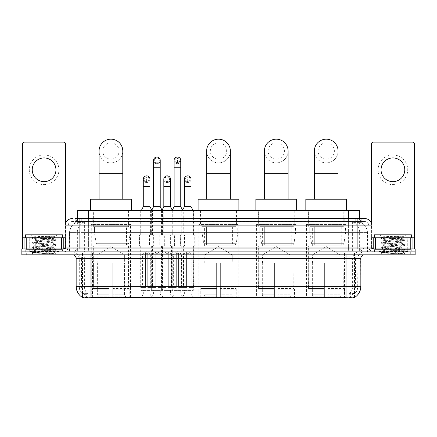 <?xml version="1.0" encoding="UTF-8"?>
<svg xmlns="http://www.w3.org/2000/svg" width="437" height="437" viewBox="0 0 437 437"><rect width="100%" height="100%" fill="white"/><g stroke="black" fill="none" stroke-linecap="round" stroke-linejoin="round"><path stroke-width="0.33" stroke-dasharray="2.19 1.64" d="M238.149 224.432L198.851 224.432L238.149 224.432L238.149 297.826L198.851 297.826L238.149 297.826M198.851 224.432L198.851 297.826M295.898 224.432L256.606 224.432L295.898 224.432L295.898 297.826L256.606 297.826L295.898 297.826M256.606 224.432L256.606 297.826M345.869 224.432L306.577 224.432L345.869 224.432L345.869 297.826L306.577 297.826L345.869 297.826M306.577 224.432L306.577 297.826M130.57 224.432L91.278 224.432L130.57 224.432L130.57 297.826L91.278 297.826L130.57 297.826M91.278 224.432L91.278 297.826M143.287 290.414L149.962 290.414L143.287 290.414L143.287 294.123L149.962 294.123L152.185 297.826L141.064 297.826L152.185 297.826M149.962 290.414L149.962 294.123L143.287 294.123L141.064 297.826M163.826 290.414L170.496 290.414L163.826 290.414L163.826 294.123L170.496 294.123L172.719 297.826L161.597 297.826L172.719 297.826M170.496 290.414L170.496 294.123L163.826 294.123L161.597 297.826M184.359 290.414L191.035 290.414L184.359 290.414L184.359 294.123L191.035 294.123L193.258 297.826L182.136 297.826L193.258 297.826M191.035 290.414L191.035 294.123L184.359 294.123L182.136 297.826M153.556 290.414L160.226 290.414L153.556 290.414L153.556 294.123L160.226 294.123L162.449 297.826L151.333 297.826L162.449 297.826M160.226 290.414L160.226 294.123L153.556 294.123L151.333 297.826M174.09 290.414L180.765 290.414L174.09 290.414L174.09 294.123L180.765 294.123L182.988 297.826L171.867 297.826L182.988 297.826M180.765 290.414L180.765 294.123L174.09 294.123L171.867 297.826M193.629 210.344L181.765 210.344L193.629 210.344L193.629 234.811L181.765 234.811L193.629 234.811M181.765 210.344L181.765 234.811M173.09 210.344L161.231 210.344L173.09 210.344L173.09 234.811L161.231 234.811L173.09 234.811M161.231 210.344L161.231 234.811M152.557 210.344L140.692 210.344L152.557 210.344L152.557 234.811L140.692 234.811L152.557 234.811M140.692 210.344L140.692 234.811M183.737 210.344L171.118 210.344L183.737 210.344L183.737 234.811L171.118 234.811L183.737 234.811M171.118 210.344L171.118 234.811M163.203 210.344L150.585 210.344L163.203 210.344L163.203 234.811L150.585 234.811L163.203 234.811M150.585 210.344L150.585 234.811M154.037 234.811L139.212 234.811L154.037 234.811L154.037 245.933L139.212 245.933L154.037 245.933M139.212 234.811L139.212 245.933M174.576 234.811L159.745 234.811L174.576 234.811L174.576 245.933L159.745 245.933L174.576 245.933M159.745 234.811L159.745 245.933M195.11 234.811L180.284 234.811L195.11 234.811L195.11 245.933L180.284 245.933L195.11 245.933M180.284 234.811L180.284 245.933M164.307 234.811L149.476 234.811L164.307 234.811L164.307 245.933L149.476 245.933L164.307 245.933M149.476 234.811L149.476 245.933M184.84 234.811L170.015 234.811L184.84 234.811L184.84 245.933L170.015 245.933L184.84 245.933M170.015 234.811L170.015 245.933M193.258 245.933L182.136 245.933L193.258 245.933L193.258 290.414L182.136 290.414L193.258 290.414M182.136 245.933L182.136 290.414M172.719 245.933L161.597 245.933L172.719 245.933L172.719 290.414L161.597 290.414L172.719 290.414M161.597 245.933L161.597 290.414M152.185 245.933L141.064 245.933L152.185 245.933L152.185 290.414L141.064 290.414L152.185 290.414M141.064 245.933L141.064 290.414M182.988 245.933L171.867 245.933L182.988 245.933L182.988 290.414L171.867 290.414L182.988 290.414M171.867 245.933L171.867 290.414M162.449 245.933L151.333 245.933L162.449 245.933L162.449 290.414L151.333 290.414L162.449 290.414M151.333 245.933L151.333 290.414M356.024 221.466L357.952 221.597C359.345 222.018 359.82 222.28 359.372 222.395L354.145 222.395L351.162 221.756L345.028 221.483L91.972 221.483L85.838 221.756L82.855 222.395L77.628 222.395L77.458 218.5L361.956 218.5L75.044 218.5L75.044 221.466L361.956 221.466L75.044 221.466M359.542 210.344L77.458 210.344M357.319 221.51A11.122 11.122 0 0 1 367.435 232.588L367.435 251.859L69.565 251.859L367.435 251.859M77.458 222.324L79.681 221.51L84.587 221.466L80.976 221.466M79.681 221.51A11.122 11.122 0 0 0 69.565 232.588L69.789 251.859M354.544 297.826L82.456 297.826M82.456 297.46L82.456 251.859L354.544 251.859L82.456 251.859M128.904 210.344L92.95 210.344L128.904 210.344L128.904 224.432L92.95 224.432L128.904 224.432M92.95 210.344L92.95 224.432M344.198 210.344L308.243 210.344L344.198 210.344L344.198 224.432L308.243 224.432L344.198 224.432M308.243 210.344L308.243 224.432M294.232 210.344L258.272 210.344L294.232 210.344L294.232 224.432L258.272 224.432L294.232 224.432M258.272 210.344L258.272 224.432M236.477 210.344L200.523 210.344L236.477 210.344L236.477 224.432L200.523 224.432L236.477 224.432M200.523 210.344L200.523 224.432M359.542 218.5L359.372 210.344M84.587 221.466L352.413 221.466M62.07 251.859L26.111 251.859L62.07 251.859L62.07 254.826L26.111 254.826L62.07 254.826M26.111 251.859L26.111 254.826M410.889 251.859L374.93 251.859L410.889 251.859L410.889 254.826L374.93 254.826L410.889 254.826M374.93 251.859L374.93 254.826M62.442 249.636L25.745 249.636L62.442 249.636L62.442 251.859L25.745 251.859L62.442 251.859M25.745 249.636L25.745 251.859M411.255 249.636L374.558 249.636L411.255 249.636L411.255 251.859L374.558 251.859L411.255 251.859M374.558 249.636L374.558 251.859M346.017 297.526C350.66 297.903 353.467 297.903 354.434 297.526L349.507 297.34C348.043 297.663 345.181 297.712 340.92 297.488L96.08 297.488C91.83 297.712 88.968 297.663 87.493 297.34L82.566 297.526C83.527 297.903 86.335 297.903 90.983 297.526M340.92 297.488L340.92 286.333L76.382 286.333A12.973 12.777 -90 0 0 82.456 297.384L82.566 293.893C83.527 294.44 86.335 294.44 90.983 293.893L346.017 293.893C350.66 294.44 353.462 294.44 354.434 293.893A10.007 10.007 0 0 0 357.881 286.333L96.08 286.333L96.08 297.488M354.391 297.291L354.544 293.675A10.007 9.854 90 0 0 357.701 286.333L357.881 258.535A6.67 6.67 0 0 1 364.551 251.859L72.449 251.859L364.551 251.859M82.566 293.893A10.007 10.007 0 0 1 79.119 286.333L79.119 258.535L360.842 258.535M346.017 254.826L72.449 254.826L346.017 254.826M377.896 251.859L407.923 251.859L377.896 251.859L377.896 249.636L407.923 249.636L377.896 249.636M407.923 251.859L407.923 249.636M29.077 251.859L59.104 251.859L29.077 251.859L29.077 249.636L59.104 249.636L29.077 249.636M59.104 251.859L59.104 249.636M404.028 251.859L415.15 251.859L415.15 254.826L404.028 254.826L404.028 251.859L415.15 251.859L415.15 248.899L404.028 248.899L404.028 251.859L32.972 251.859L404.028 251.859M404.028 248.899L21.85 248.899L21.85 251.859L32.972 251.859L21.85 251.859L21.85 254.826L404.028 254.826M354.434 297.526L354.544 297.384A12.973 12.777 90 0 0 360.618 286.333L340.92 286.333L340.92 254.826M354.391 293.533L349.507 293.615C348.049 294.096 345.186 294.167 340.92 293.839L96.08 293.839C91.825 294.167 88.962 294.096 87.493 293.615L82.456 293.68M79.862 218.5L357.138 218.5M364.551 221.466L72.449 221.466L364.551 221.466A4.446 4.446 0 0 1 368.997 225.913L368.997 247.042L65.037 247.042M65.037 225.913L368.997 225.913L68.003 225.913L68.003 247.042A4.818 4.818 0 0 1 63.179 251.859L373.821 251.859L63.179 251.859M79.862 248.899L373.821 248.899L79.862 248.899M407.737 237.777L378.081 237.777L407.737 237.777L407.737 248.899L378.081 248.899L407.737 248.899L407.737 251.859L378.081 251.859L407.737 251.859M378.081 237.777L378.081 251.859M58.919 237.777L29.263 237.777L58.919 237.777L58.919 248.899L29.263 248.899L58.919 248.899L58.919 251.859L29.263 251.859L58.919 251.859M29.263 237.777L29.263 251.859M26.296 251.859L61.885 251.859L26.296 251.859L26.296 254.826L61.885 254.826L26.296 254.826M61.885 251.859L61.885 254.826M59.29 251.859L28.891 251.859L59.29 251.859A0.371 0.371 0 0 1 58.919 251.493L29.263 251.493L58.919 251.493L58.919 238.149A0.371 0.371 0 0 1 59.29 237.777L28.891 237.777L59.29 237.777M28.891 251.859A0.371 0.371 0 0 0 29.263 251.493L29.263 238.149A0.371 0.371 0 0 0 28.891 237.777M62.628 237.777L25.559 237.777L62.628 237.777M52.342 251.122L53.582 251.346C54.499 251.881 32.704 252.373 33.108 252.837L46.147 253.668L53.844 253.668L39.931 251.122L52.342 251.122C48.534 250.445 34.288 249.789 34.823 249.117C34.255 248.336 53.926 247.55 53.358 246.763C53.926 245.982 34.255 245.195 34.823 244.409C34.255 243.627 53.926 242.841 53.358 242.06L53.358 243.234C53.926 242.453 34.255 241.661 34.823 240.88C34.255 240.099 53.926 239.312 53.358 238.526L55.843 239.924L32.338 237.57L38.183 236.859L55.81 235.969C53.844 236.739 49.976 237.586 44.203 238.515L53.358 238.515C54.106 237.979 32.95 237.493 33.338 237.029L31.12 234.811L57.067 234.811L31.12 234.811M53.358 238.526L57.067 234.811M46.147 253.668L32.278 252.357L55.909 250.002L32.278 247.648L55.843 245.365L53.358 246.763L53.358 247.943C53.926 247.156 34.255 246.37 34.823 245.589C34.255 244.802 53.926 244.015 53.358 243.234L55.843 244.633L32.278 242.349L55.843 239.924M55.843 245.365L32.278 242.939L55.843 240.661L53.358 242.06C53.926 241.273 34.255 240.487 34.823 239.705L34.823 240.88L32.338 242.278M55.843 240.661L32.338 238.307L34.823 239.705C35.386 239.307 38.511 238.913 44.203 238.515M39.931 251.122L34.823 250.297C34.255 249.511 53.926 248.724 53.358 247.943L55.843 249.341L32.278 247.058L55.843 244.633M32.338 243.016L34.911 244.507L34.823 245.589L32.338 246.987M32.338 247.719L34.911 249.216L34.823 250.297L32.338 251.696L55.843 249.341M55.843 250.073L53.56 251.401L57.067 254.826L31.12 254.826L57.067 254.826M32.338 252.428L33.13 252.886L31.12 254.826M51.457 235.969C44.503 236.297 32.551 236.663 33.338 237.029L32.338 237.57M25.559 234.811L62.628 234.811M53.844 253.668L38.183 252.553L32.338 251.696M32.338 238.307L38.183 237.449L55.81 235.969M44.093 154.966A14.825 14.825 0 0 0 29.263 169.791A14.825 14.825 0 0 0 44.093 184.622A14.825 14.825 0 0 0 58.919 169.791A14.825 14.825 0 0 0 44.093 154.966M44.093 181.655A11.865 11.865 0 0 1 32.229 169.791A11.865 11.865 0 0 1 44.093 157.932A11.865 11.865 0 0 1 55.952 169.791A11.865 11.865 0 0 1 44.093 181.655M29.263 248.899L58.919 248.899L29.263 248.899M65.037 237.777L65.594 237.777L65.594 248.899L22.593 248.899L22.593 143.992A1.852 1.852 0 0 1 24.445 142.14L63.736 142.14A1.852 1.852 0 0 1 65.594 143.992L65.594 237.777L22.593 237.777M65.594 223.099L65.594 248.899L22.593 248.899M375.115 251.859L410.704 251.859L375.115 251.859L375.115 254.826L410.704 254.826L375.115 254.826M410.704 251.859L410.704 254.826M408.109 251.859L377.71 251.859L408.109 251.859A0.371 0.371 0 0 1 407.737 251.493L378.081 251.493L407.737 251.493L407.737 238.149A0.371 0.371 0 0 1 408.109 237.777L377.71 237.777L408.109 237.777M377.71 251.859A0.371 0.371 0 0 0 378.081 251.493L378.081 238.149A0.371 0.371 0 0 0 377.71 237.777M411.441 237.777L374.372 237.777L411.441 237.777M401.161 251.122L402.401 251.346C403.318 251.881 381.517 252.373 381.927 252.837L394.961 253.668L402.663 253.668L388.75 251.122L401.161 251.122C397.353 250.445 383.107 249.789 383.642 249.117C383.074 248.336 402.745 247.55 402.177 246.763C402.745 245.982 383.074 245.195 383.642 244.409C383.074 243.627 402.745 242.841 402.177 242.06L402.177 243.234C402.745 242.453 383.074 241.661 383.642 240.88C383.074 240.099 402.745 239.312 402.177 238.526L404.662 239.924L381.157 237.57L387.002 236.859L404.624 235.969C402.663 236.739 398.79 237.586 393.016 238.515L402.177 238.515C402.919 237.979 381.769 237.493 382.156 237.029L379.933 234.811L405.88 234.811L379.933 234.811M402.177 238.526L405.88 234.811M394.961 253.668L381.091 252.357L404.722 250.002L381.091 247.648L404.662 245.365L402.177 246.763L402.177 247.943C402.745 247.156 383.074 246.37 383.642 245.589C383.074 244.802 402.745 244.015 402.177 243.234L404.662 244.633L381.091 242.349L404.662 239.924M404.662 245.365L381.091 242.939L404.662 240.661L402.177 242.06C402.745 241.273 383.074 240.487 383.642 239.705L383.642 240.88L381.157 242.278M404.662 240.661L381.157 238.307L383.642 239.705C384.205 239.307 387.329 238.913 393.016 238.515M388.75 251.122L383.642 250.297C383.074 249.511 402.745 248.724 402.177 247.943L404.662 249.341L381.091 247.058L404.662 244.633M381.157 243.016L383.724 244.507L383.642 245.589L381.157 246.987M381.157 247.719L383.724 249.216L383.642 250.297L381.157 251.696L404.662 249.341M404.662 250.073L402.373 251.401L405.88 254.826L379.933 254.826L405.88 254.826M381.157 252.428L381.949 252.886L379.933 254.826M400.276 235.969C393.322 236.297 381.37 236.663 382.156 237.029L381.157 237.57M374.372 234.811L411.441 234.811M402.663 253.668L387.002 252.553L381.157 251.696M381.157 238.307L387.002 237.449L404.624 235.969M110.927 162.897A11.865 11.865 0 0 0 122.786 151.033A11.865 11.865 0 0 1 110.927 162.897A11.865 11.865 0 0 0 122.786 151.033A11.865 11.865 0 0 0 110.927 139.174A11.865 11.865 0 0 0 99.062 151.033A11.865 11.865 0 0 0 110.927 162.897A11.865 11.865 0 0 1 99.062 151.033M110.927 142.877A8.156 8.156 0 0 1 119.082 151.033A8.156 8.156 0 0 1 110.927 159.188A8.156 8.156 0 0 1 102.771 151.033A8.156 8.156 0 0 1 110.927 142.877M99.062 199.223L122.786 199.223L99.062 199.223M97.211 262.981L97.211 254.826L124.643 254.826L110.927 246.588L97.211 254.826L124.643 254.826L124.643 262.981M124.518 294.833L124.518 262.981L124.518 294.833L125.064 296.144L126.757 297.826L112.779 297.826L128.473 297.826L112.779 297.826L112.779 297.084L129.221 297.084L112.779 297.084L112.779 289.152L129.221 289.152L112.779 289.152L112.779 288.562L128.62 288.562L112.779 288.562L112.779 297.826L128.473 297.826L129.221 297.084L129.221 289.152L128.434 288.562L128.533 262.981L128.434 288.562L129.221 289.152L129.221 297.084L128.473 297.826L126.757 297.826L125.064 296.144L124.518 294.833L112.779 294.833L112.779 297.826L112.779 262.981L112.779 294.833L124.518 294.833M109.075 262.981L112.779 262.981L109.075 262.981L109.075 288.562L93.414 288.562L109.075 288.562L109.075 262.981L109.075 294.833L109.075 262.981L112.779 262.981L112.779 288.562L112.779 262.981L109.075 262.981M97.336 262.981L97.336 294.833L96.79 296.144L95.097 297.826L109.075 297.826L109.075 294.833L109.075 297.826L93.381 297.826L109.075 297.826L109.075 297.084L109.075 297.826L93.381 297.826L92.633 297.084L109.075 297.084L92.633 297.084L92.633 289.152L109.075 289.152L109.075 297.084L109.075 289.152L92.633 289.152L93.228 288.562L109.075 288.562L109.075 289.152L109.075 288.562L93.228 288.562L93.414 262.981L93.414 288.562L92.633 289.152L92.633 297.084L93.381 297.826L95.097 297.826L96.79 296.144L97.336 294.833L97.336 262.981L93.321 262.981L97.336 262.981M93.321 245.933L128.533 245.933L93.321 245.933L93.321 262.981M128.533 245.933L128.533 262.981M97.025 226.656L124.829 226.656L97.025 226.656L97.025 245.933L124.829 245.933L97.025 245.933M124.829 226.656L124.829 245.933M93.321 210.344L128.533 210.344L93.321 210.344L93.321 226.656L128.533 226.656L93.321 226.656M128.533 210.344L128.533 226.656M131.313 210.344L90.541 210.344L131.313 210.344M90.541 199.223L131.313 199.223M128.434 262.981L124.518 262.981L128.434 262.981M130.204 227.027L94.452 227.027L130.204 227.027L130.204 232.959L94.452 232.959L94.452 227.027L94.452 232.959L96.238 243.283C96.681 244.556 97.598 245.195 98.997 245.19L126.495 245.19L99.002 245.19L99.002 227.027L98.997 245.19C97.604 245.195 96.686 244.562 96.238 243.283L94.452 232.959L130.204 232.959L128.702 243.283L96.238 243.283L128.702 243.283C127.724 244.895 126.987 245.528 126.501 245.19L98.997 245.19L126.501 245.19M218.5 162.897A11.865 11.865 0 0 0 230.365 151.033A11.865 11.865 0 0 1 218.5 162.897A11.865 11.865 0 0 0 230.365 151.033A11.865 11.865 0 0 0 218.5 139.174A11.865 11.865 0 0 0 206.635 151.033A11.865 11.865 0 0 0 218.5 162.897A11.865 11.865 0 0 1 206.635 151.033M218.5 142.877A8.156 8.156 0 0 1 226.656 151.033A8.156 8.156 0 0 1 218.5 159.188A8.156 8.156 0 0 1 210.344 151.033A8.156 8.156 0 0 1 218.5 142.877M206.635 199.223L230.365 199.223L206.635 199.223M204.784 262.981L204.784 254.826L232.216 254.826L218.5 246.588L204.784 254.826L232.216 254.826L232.216 262.981M232.091 294.833L232.091 262.981L232.091 294.833L232.637 296.144L234.33 297.826L220.352 297.826L236.046 297.826L220.352 297.826L220.352 297.084L236.794 297.084L220.352 297.084L220.352 289.152L236.794 289.152L220.352 289.152L220.352 288.562L236.198 288.562L220.352 288.562L220.352 297.826L236.046 297.826L236.794 297.084L236.794 289.152L236.007 288.562L236.106 262.981L236.007 288.562L236.794 289.152L236.794 297.084L236.046 297.826L234.33 297.826L232.637 296.144L232.091 294.833L220.352 294.833L220.352 297.826L220.352 262.981L220.352 294.833L232.091 294.833M216.648 262.981L220.352 262.981L216.648 262.981L216.648 288.562L200.993 288.562L216.648 288.562L216.648 262.981L216.648 294.833L216.648 262.981L220.352 262.981L220.352 288.562L220.352 262.981L216.648 262.981M204.909 262.981L204.909 294.833L204.363 296.144L202.67 297.826L216.648 297.826L216.648 294.833L216.648 297.826L200.954 297.826L216.648 297.826L216.648 297.084L216.648 297.826L200.954 297.826L200.206 297.084L216.648 297.084L200.206 297.084L200.206 289.152L216.648 289.152L216.648 297.084L216.648 289.152L200.206 289.152L200.802 288.562L216.648 288.562L216.648 289.152L216.648 288.562L200.802 288.562L200.993 262.981L200.993 288.562L200.206 289.152L200.206 297.084L200.954 297.826L202.67 297.826L204.363 296.144L204.909 294.833L204.909 262.981L200.894 262.981L204.909 262.981M200.894 245.933L236.106 245.933L200.894 245.933L200.894 262.981M236.106 245.933L236.106 262.981M204.598 226.656L232.402 226.656L204.598 226.656L204.598 245.933L232.402 245.933L204.598 245.933M232.402 226.656L232.402 245.933M200.894 210.344L236.106 210.344L200.894 210.344L200.894 226.656L236.106 226.656L200.894 226.656M236.106 210.344L236.106 226.656M238.886 210.344L198.114 210.344L238.886 210.344M198.114 199.223L238.886 199.223M236.007 262.981L232.091 262.981L236.007 262.981M237.777 227.027L202.025 227.027L237.777 227.027L237.777 232.959L202.025 232.959L202.025 227.027L202.025 232.959L203.811 243.283C204.254 244.556 205.172 245.195 206.57 245.19L234.068 245.19L206.575 245.19L206.575 227.027L206.57 245.19C205.177 245.195 204.259 244.562 203.811 243.283L202.025 232.959L237.777 232.959L236.275 243.283L203.811 243.283L236.275 243.283C235.297 244.895 234.56 245.528 234.074 245.19L234.068 227.027L206.575 227.027L234.068 227.027M276.255 162.897A11.865 11.865 0 0 0 288.114 151.033A11.865 11.865 0 0 1 276.255 162.897A11.865 11.865 0 0 0 288.114 151.033A11.865 11.865 0 0 0 276.255 139.174A11.865 11.865 0 0 0 264.39 151.033A11.865 11.865 0 0 0 276.255 162.897A11.865 11.865 0 0 1 264.39 151.033M276.255 142.877A8.156 8.156 0 0 1 284.411 151.033A8.156 8.156 0 0 1 276.255 159.188A8.156 8.156 0 0 1 268.1 151.033A8.156 8.156 0 0 1 276.255 142.877M264.39 199.223L288.114 199.223L264.39 199.223M262.539 262.981L262.539 254.826L289.971 254.826L276.255 246.588L262.539 254.826L289.971 254.826L289.971 262.981M289.84 294.833L289.84 262.981L289.84 294.833L290.392 296.144L292.085 297.826L278.107 297.826L293.801 297.826L278.107 297.826L278.107 297.084L294.543 297.084L278.107 297.084L278.107 289.152L294.543 289.152L278.107 289.152L278.107 288.562L293.948 288.562L278.107 288.562L278.107 297.826L293.801 297.826L294.543 297.084L294.543 289.152L293.762 288.562L293.861 262.981L293.762 288.562L294.543 289.152L294.543 297.084L293.801 297.826L292.085 297.826L290.392 296.144L289.84 294.833L278.107 294.833L278.107 297.826L278.107 262.981L278.107 294.833L289.84 294.833M274.398 262.981L278.107 262.981L274.398 262.981L274.398 288.562L258.742 288.562L274.398 288.562L274.398 262.981L274.398 294.833L274.398 262.981L278.107 262.981L278.107 288.562L278.107 262.981L274.398 262.981M262.664 262.981L262.664 294.833L262.118 296.144L260.419 297.826L274.398 297.826L274.398 294.833L274.398 297.826L258.704 297.826L274.398 297.826L274.398 297.084L274.398 297.826L258.704 297.826L257.961 297.084L274.398 297.084L257.961 297.084L257.961 289.152L274.398 289.152L274.398 297.084L274.398 289.152L257.961 289.152L258.557 288.562L274.398 288.562L274.398 289.152L274.398 288.562L258.557 288.562L258.742 262.981L258.742 288.562L257.961 289.152L257.961 297.084L258.704 297.826L260.419 297.826L262.118 296.144L262.664 294.833L262.664 262.981L258.644 262.981L262.664 262.981M258.644 245.933L293.861 245.933L258.644 245.933L258.644 262.981M293.861 245.933L293.861 262.981M262.353 226.656L290.152 226.656L262.353 226.656L262.353 245.933L290.152 245.933L262.353 245.933M290.152 226.656L290.152 245.933M258.644 210.344L293.861 210.344L258.644 210.344L258.644 226.656L293.861 226.656L258.644 226.656M293.861 210.344L293.861 226.656M296.641 210.344L255.863 210.344L296.641 210.344M255.863 199.223L296.641 199.223M293.762 262.981L289.84 262.981L293.762 262.981M295.527 227.027L259.78 227.027L295.527 227.027L295.527 232.959L259.78 232.959L259.78 227.027L259.78 232.959L261.566 243.283C262.009 244.556 262.927 245.195 264.325 245.19L291.823 245.19L264.325 245.19L264.325 227.027L264.325 245.19C262.932 245.195 262.014 244.562 261.566 243.283L259.78 232.959L295.527 232.959L294.025 243.283L261.566 243.283L294.025 243.283C293.047 244.895 292.315 245.528 291.823 245.19L291.823 227.027L264.325 227.027L291.823 227.027M326.221 162.897A11.865 11.865 0 0 0 338.085 151.033A11.865 11.865 0 0 1 326.221 162.897A11.865 11.865 0 0 0 338.085 151.033A11.865 11.865 0 0 0 326.221 139.174A11.865 11.865 0 0 0 314.361 151.033A11.865 11.865 0 0 0 326.221 162.897A11.865 11.865 0 0 1 314.361 151.033M326.221 142.877A8.156 8.156 0 0 1 334.376 151.033A8.156 8.156 0 0 1 326.221 159.188A8.156 8.156 0 0 1 318.065 151.033A8.156 8.156 0 0 1 326.221 142.877M314.361 199.223L338.085 199.223L314.361 199.223M312.504 262.981L312.504 254.826L339.937 254.826L326.221 246.588L312.504 254.826L339.937 254.826L339.937 262.981M339.811 294.833L339.811 262.981L339.811 294.833L340.357 296.144L342.051 297.826L328.078 297.826L343.772 297.826L328.078 297.826L328.078 297.084L344.514 297.084L328.078 297.084L328.078 289.152L344.514 289.152L328.078 289.152L328.078 288.562L343.919 288.562L328.078 288.562L328.078 297.826L343.772 297.826L344.514 297.084L344.514 289.152L343.733 288.562L343.832 262.981L343.733 288.562L344.514 289.152L344.514 297.084L343.772 297.826L342.051 297.826L340.357 296.144L339.811 294.833L328.078 294.833L328.078 297.826L328.078 262.981L328.078 294.833L339.811 294.833M324.369 262.981L328.078 262.981L324.369 262.981L324.369 288.562L308.713 288.562L324.369 288.562L324.369 262.981L324.369 294.833L324.369 262.981L328.078 262.981L328.078 288.562L328.078 262.981L324.369 262.981M312.63 262.981L312.63 294.833L312.084 296.144L310.39 297.826L324.369 297.826L324.369 294.833L324.369 297.826L308.675 297.826L324.369 297.826L324.369 297.084L324.369 297.826L308.675 297.826L307.932 297.084L324.369 297.084L307.932 297.084L307.932 289.152L324.369 289.152L324.369 297.084L324.369 289.152L307.932 289.152L308.527 288.562L324.369 288.562L324.369 289.152L324.369 288.562L308.527 288.562L308.713 262.981L308.713 288.562L307.932 289.152L307.932 297.084L308.675 297.826L310.39 297.826L312.084 296.144L312.63 294.833L312.63 262.981L308.615 262.981L312.63 262.981M308.615 245.933L343.832 245.933L308.615 245.933L308.615 262.981M343.832 245.933L343.832 262.981M312.318 226.656L340.123 226.656L312.318 226.656L312.318 245.933L340.123 245.933L312.318 245.933M340.123 226.656L340.123 245.933M308.615 210.344L343.832 210.344L308.615 210.344L308.615 226.656L343.832 226.656L308.615 226.656M343.832 210.344L343.832 226.656M346.612 210.344L305.834 210.344L346.612 210.344M305.834 199.223L346.612 199.223M343.733 262.981L339.811 262.981L343.733 262.981M345.498 227.027L309.746 227.027L345.498 227.027L345.498 232.959L309.746 232.959L309.746 227.027L309.746 232.959L311.532 243.283C311.974 244.556 312.897 245.195 314.296 245.19L341.789 245.19L314.296 245.19L314.296 227.027L314.296 245.19C312.903 245.195 311.98 244.562 311.532 243.283L309.746 232.959L345.498 232.959L343.995 243.283L311.532 243.283L343.995 243.283C343.018 244.895 342.286 245.528 341.794 245.19L341.789 227.027L314.296 227.027L341.789 227.027M156.894 162.788A2.409 2.409 0 0 1 154.48 160.374A2.409 2.409 0 0 1 156.894 157.965A2.409 2.409 0 0 1 159.303 160.374A2.409 2.409 0 0 1 156.894 162.788A2.409 2.409 0 0 1 154.48 160.374A2.409 2.409 0 0 1 156.894 157.965A2.409 2.409 0 0 1 159.303 160.374A2.409 2.409 0 0 1 156.894 162.788L156.894 157.965A2.409 2.409 0 0 1 159.303 160.374A2.409 2.409 0 0 1 156.894 162.788M162.821 245.933L150.962 245.933L162.821 245.933L162.821 287.448L158.003 287.448L158.003 253.345L155.78 253.345L155.78 287.448L150.962 287.448L155.78 287.448L151.333 287.448L155.78 287.448L155.78 285.967L152.813 285.967L152.813 254.088L155.78 254.088L155.78 253.345L158.003 253.345L158.003 254.088L158.003 253.345L155.78 253.345L155.78 287.448L155.78 253.345L158.003 253.345L158.003 287.448L158.003 254.088L160.969 254.088L158.003 254.088L158.003 287.448L162.821 287.448M150.962 245.933L150.962 287.448M162.449 287.448L158.003 287.448L162.449 287.448L160.969 285.967L158.003 285.967L160.969 285.967L160.969 254.088L156.894 251.636L152.813 254.088L155.78 254.088L155.78 285.967L152.813 285.967L151.333 287.448M151.705 210.344L151.333 211.087L162.449 211.087L162.449 234.811L151.333 234.811L162.449 234.811M162.083 210.344L162.449 211.087L151.333 211.087L151.333 234.811M160.226 160.374A3.338 3.338 0 0 1 156.681 163.706A3.338 3.338 0 0 1 153.556 160.374A3.338 3.338 0 0 1 156.894 157.041A3.338 3.338 0 0 1 160.226 160.374A3.338 3.338 0 0 1 156.894 163.711A3.338 3.338 0 0 1 153.556 160.374M149.847 245.933L163.935 245.933L149.847 245.933L149.847 234.811L149.847 245.933M163.935 234.811L149.847 234.811L163.935 234.811L163.935 245.933L163.935 234.811M160.226 206.635L153.556 206.635M177.427 162.788A2.409 2.409 0 0 1 175.018 160.374A2.409 2.409 0 0 1 177.427 157.965A2.409 2.409 0 0 1 179.836 160.374A2.409 2.409 0 0 1 177.427 162.788A2.409 2.409 0 0 1 175.018 160.374A2.409 2.409 0 0 1 177.427 157.965A2.409 2.409 0 0 1 179.836 160.374A2.409 2.409 0 0 1 177.427 162.788L177.427 157.965A2.409 2.409 0 0 1 179.836 160.374A2.409 2.409 0 0 1 177.427 162.788M183.36 245.933L171.495 245.933L183.36 245.933L183.36 287.448L178.542 287.448L178.542 253.345L176.313 253.345L176.313 287.448L171.495 287.448L176.313 287.448L171.867 287.448L176.313 287.448L176.313 285.967L173.352 285.967L173.352 254.088L176.313 254.088L176.313 253.345L178.542 253.345L178.542 254.088L178.542 253.345L176.313 253.345L176.313 287.448L176.313 253.345L178.542 253.345L178.542 287.448L178.542 254.088L181.508 254.088L178.542 254.088L178.542 287.448L183.36 287.448M171.495 245.933L171.495 287.448M182.988 287.448L178.542 287.448L182.988 287.448L181.508 285.967L178.542 285.967L181.508 285.967L181.508 254.088L177.427 251.636L173.352 254.088L176.313 254.088L176.313 285.967L173.352 285.967L171.867 287.448M172.238 210.344L171.867 211.087L182.988 211.087L182.988 234.811L171.867 234.811L182.988 234.811M182.617 210.344L182.988 211.087L171.867 211.087L171.867 234.811M180.765 160.374A3.338 3.338 0 0 1 177.22 163.706A3.338 3.338 0 0 1 174.09 160.374A3.338 3.338 0 0 1 177.427 157.041A3.338 3.338 0 0 1 180.765 160.374A3.338 3.338 0 0 1 177.427 163.711A3.338 3.338 0 0 1 174.09 160.374M170.386 245.933L184.469 245.933L170.386 245.933L170.386 234.811L170.386 245.933M184.469 234.811L170.386 234.811L184.469 234.811L184.469 245.933L184.469 234.811M180.765 206.635L174.09 206.635M146.624 181.617A2.409 2.409 0 0 1 144.215 179.208A2.409 2.409 0 0 1 146.624 176.799A2.409 2.409 0 0 1 149.033 179.208A2.409 2.409 0 0 1 146.624 181.617A2.409 2.409 0 0 1 144.215 179.208A2.409 2.409 0 0 1 146.624 176.799A2.409 2.409 0 0 1 149.033 179.208A2.409 2.409 0 0 1 146.624 181.617L146.624 176.799A2.409 2.409 0 0 1 149.033 179.208A2.409 2.409 0 0 1 146.624 181.617M152.557 245.933L140.692 245.933L152.557 245.933L152.557 287.448L147.733 287.448L147.733 253.345L145.51 253.345L145.51 287.448L140.692 287.448L145.51 287.448L141.064 287.448L145.51 287.448L145.51 285.967L142.544 285.967L142.544 254.088L145.51 254.088L145.51 253.345L147.733 253.345L147.733 254.088L147.733 253.345L145.51 253.345L145.51 287.448L145.51 253.345L147.733 253.345L147.733 287.448L147.733 254.088L150.699 254.088L147.733 254.088L147.733 287.448L152.557 287.448M140.692 245.933L140.692 287.448M152.185 287.448L147.733 287.448L152.185 287.448L150.699 285.967L147.733 285.967L150.699 285.967L150.699 254.088L146.624 251.636L142.544 254.088L145.51 254.088L145.51 285.967L142.544 285.967L141.064 287.448M141.435 210.344L141.064 211.087L152.185 211.087L152.185 234.811L141.064 234.811L152.185 234.811M151.759 210.235L152.185 211.087L141.064 211.087L141.064 234.811M146.624 182.546A3.338 3.338 0 0 0 149.962 179.208A3.338 3.338 0 0 1 146.411 182.535A3.338 3.338 0 0 1 143.287 179.208A3.338 3.338 0 0 1 146.624 175.871A3.338 3.338 0 0 1 149.962 179.208A3.338 3.338 0 0 1 146.624 182.546A3.338 3.338 0 0 1 143.287 179.208M139.578 245.933L153.666 245.933L139.578 245.933L139.578 234.811L139.578 245.933M153.666 234.811L139.578 234.811L153.666 234.811L153.666 245.933L153.666 234.811M149.962 206.635L143.287 206.635M167.158 181.617A2.409 2.409 0 0 1 164.749 179.208A2.409 2.409 0 0 1 167.158 176.799A2.409 2.409 0 0 1 169.567 179.208A2.409 2.409 0 0 1 167.158 181.617A2.409 2.409 0 0 1 164.749 179.208A2.409 2.409 0 0 1 167.158 176.799A2.409 2.409 0 0 1 169.567 179.208A2.409 2.409 0 0 1 167.158 181.617L167.158 176.799A2.409 2.409 0 0 1 169.567 179.208A2.409 2.409 0 0 1 167.158 181.617M173.09 245.933L161.231 245.933L173.09 245.933L173.09 287.448L168.272 287.448L168.272 253.345L166.049 253.345L166.049 287.448L161.231 287.448L166.049 287.448L161.597 287.448L166.049 287.448L166.049 285.967L163.083 285.967L163.083 254.088L166.049 254.088L166.049 253.345L168.272 253.345L168.272 254.088L168.272 253.345L166.049 253.345L166.049 287.448L166.049 253.345L168.272 253.345L168.272 287.448L168.272 254.088L171.238 254.088L168.272 254.088L168.272 287.448L173.09 287.448M161.231 245.933L161.231 287.448M172.719 287.448L168.272 287.448L172.719 287.448L171.238 285.967L168.272 285.967L171.238 285.967L171.238 254.088L167.158 251.636L163.083 254.088L166.049 254.088L166.049 285.967L163.083 285.967L161.597 287.448M162.023 210.235L161.597 211.087L172.719 211.087L172.719 234.811L161.597 234.811L172.719 234.811M172.293 210.235L172.719 211.087L161.597 211.087L161.597 234.811M167.158 182.546A3.338 3.338 0 0 0 170.496 179.208A3.338 3.338 0 0 1 166.95 182.535A3.338 3.338 0 0 1 163.826 179.208A3.338 3.338 0 0 1 167.158 175.871A3.338 3.338 0 0 1 170.496 179.208A3.338 3.338 0 0 1 167.158 182.546A3.338 3.338 0 0 1 163.826 179.208M160.117 245.933L174.205 245.933L160.117 245.933L160.117 234.811L160.117 245.933M174.205 234.811L160.117 234.811L174.205 234.811L174.205 245.933L174.205 234.811M170.496 206.635L163.826 206.635M187.697 181.617A2.409 2.409 0 0 1 185.288 179.208A2.409 2.409 0 0 1 187.697 176.799A2.409 2.409 0 0 1 190.106 179.208A2.409 2.409 0 0 1 187.697 181.617A2.409 2.409 0 0 1 185.288 179.208A2.409 2.409 0 0 1 187.697 176.799A2.409 2.409 0 0 1 190.106 179.208A2.409 2.409 0 0 1 187.697 181.617L187.697 176.799A2.409 2.409 0 0 1 190.106 179.208A2.409 2.409 0 0 1 187.697 181.617M193.629 245.933L181.765 245.933L193.629 245.933L193.629 287.448L188.806 287.448L188.806 253.345L186.583 253.345L186.583 287.448L181.765 287.448L186.583 287.448L182.136 287.448L186.583 287.448L186.583 285.967L183.616 285.967L183.616 254.088L186.583 254.088L186.583 253.345L188.806 253.345L188.806 254.088L188.806 253.345L186.583 253.345L186.583 287.448L186.583 253.345L188.806 253.345L188.806 287.448L188.806 254.088L191.772 254.088L188.806 254.088L188.806 287.448L193.629 287.448M181.765 245.933L181.765 287.448M193.258 287.448L188.806 287.448L193.258 287.448L191.772 285.967L188.806 285.967L191.772 285.967L191.772 254.088L187.697 251.636L183.616 254.088L186.583 254.088L186.583 285.967L183.616 285.967L182.136 287.448M182.562 210.235L182.136 211.087L193.258 211.087L193.258 234.811L182.136 234.811L193.258 234.811M192.886 210.344L193.258 211.087L182.136 211.087L182.136 234.811M187.697 182.546A3.338 3.338 0 0 0 191.035 179.208A3.338 3.338 0 0 1 187.484 182.535A3.338 3.338 0 0 1 184.359 179.208A3.338 3.338 0 0 1 187.697 175.871A3.338 3.338 0 0 1 191.035 179.208A3.338 3.338 0 0 1 187.697 182.546A3.338 3.338 0 0 1 184.359 179.208M180.65 245.933L194.738 245.933L180.65 245.933L180.65 234.811L180.65 245.933M194.738 234.811L180.65 234.811L194.738 234.811L194.738 245.933L194.738 234.811M191.035 206.635L184.359 206.635M392.907 154.966A14.825 14.825 0 0 0 378.081 169.791A14.825 14.825 0 0 0 392.907 184.622A14.825 14.825 0 0 0 407.737 169.791A14.825 14.825 0 0 0 392.907 154.966M392.907 181.655A11.865 11.865 0 0 1 381.048 169.791A11.865 11.865 0 0 1 392.907 157.932A11.865 11.865 0 0 1 404.771 169.791A11.865 11.865 0 0 1 392.907 181.655M378.081 248.899L407.737 248.899L378.081 248.899M414.407 234.068L414.407 237.777L371.406 237.777L371.406 248.899L414.407 248.899L371.406 248.899L371.406 143.992A1.852 1.852 0 0 1 373.264 142.14L412.555 142.14A1.852 1.852 0 0 1 414.407 143.992L414.407 234.068L371.406 234.068L371.406 237.777L371.963 237.777M371.406 223.099L371.406 234.068L371.963 234.068M206.57 245.19L234.074 245.19L206.57 245.19M264.325 245.19L291.823 245.19L264.325 245.19M77.628 222.395L77.628 210.344M79.048 221.597A11.122 10.952 -90 0 0 69.789 232.588L367.435 232.588L352.61 232.588L352.61 251.859M367.211 251.859L367.211 232.588A11.122 10.952 90 0 0 357.952 221.597M84.39 221.466L84.39 232.588L69.565 232.588L69.565 251.859M82.609 297.826L82.609 251.859M345.028 221.483L345.028 251.859M351.162 221.756A11.122 10.952 90 0 1 359.629 232.588L359.629 251.859M91.972 221.483L91.972 251.859M85.838 221.756A11.122 10.952 -90 0 0 77.371 232.588L77.371 251.859M352.61 221.466L352.61 232.588L84.39 232.588L84.39 251.859M97.041 297.826L97.041 251.859M87.187 297.826L87.187 251.859M339.959 297.826L339.959 251.859M349.813 297.826L349.813 251.859M354.391 297.826L354.391 251.859M344.536 293.795L344.536 251.859M92.464 293.795L92.464 251.859M88.58 221.488L88.58 218.5M82.855 222.395L82.855 210.344M93.808 221.488L93.808 210.344M343.192 221.488L343.192 210.344M354.145 222.395L354.145 210.344M348.42 221.488L348.42 218.5M340.92 293.839L340.92 258.535L357.701 258.535A6.67 6.571 -90 0 1 364.267 251.859M96.08 293.839L96.08 286.333L79.119 286.333L90.983 286.333L90.983 258.535L79.119 258.535C78.726 254.481 76.502 252.258 72.449 251.859M76.158 258.535L76.158 286.333M346.017 293.893L346.017 286.333L90.983 286.333L90.983 293.893M349.507 297.34A12.973 12.777 90 0 0 355.521 286.333L355.521 258.535A3.709 3.649 -90 0 1 359.17 254.826M72.733 254.826A3.709 3.649 90 0 1 76.382 258.535L81.479 258.535L81.479 286.333A12.973 12.777 -90 0 0 87.493 297.34M360.842 286.333L360.618 258.535A3.709 3.649 -90 0 1 364.267 254.826M349.507 293.615A10.007 9.854 90 0 0 352.599 286.333L352.599 258.535A6.67 6.571 -90 0 1 359.17 251.859M77.83 251.859A6.67 6.571 90 0 1 84.401 258.535L84.401 286.333A10.007 9.854 -90 0 0 87.493 293.615M72.733 251.859A6.67 6.571 90 0 1 79.299 258.535L79.299 286.333A10.007 9.854 -90 0 0 82.456 293.675M346.017 251.859L346.017 286.333L357.881 286.333L357.881 258.535L90.983 258.535L90.983 251.859M32.972 254.826L32.972 248.899M77.83 254.826A3.709 3.649 90 0 1 81.479 258.535L96.08 258.535L96.08 286.333L96.08 254.826M96.08 251.859L96.08 258.535L340.92 258.535L340.92 251.859M339.959 297.46L339.959 293.795M97.041 297.46L97.041 293.795M349.813 297.291L349.813 293.533M87.187 297.291L87.187 293.533M82.609 297.291L82.609 293.533M86.165 221.466L86.165 218.5M72.449 221.466C70.51 221.554 69.139 222.482 68.325 224.241L68.003 225.913L68.003 247.042L357.138 247.042L357.138 221.466M88.624 218.5L88.624 247.042L68.183 247.042A4.818 4.747 90 0 1 63.436 251.859M357.138 251.859L357.138 247.042L368.997 247.042C369.287 249.969 370.893 251.575 373.821 251.859M348.376 218.5L348.376 225.913L371.963 225.913M371.963 247.042L371.74 225.913A7.413 7.303 90 0 0 364.436 218.5M81.32 218.5A7.413 7.303 -90 0 0 74.017 225.913L74.017 247.042A1.852 1.824 90 0 1 72.192 248.899M72.564 218.5A7.413 7.303 -90 0 0 65.26 225.913L65.26 247.042A1.852 1.824 90 0 1 63.436 248.899M355.68 218.5A7.413 7.303 90 0 1 362.983 225.913L362.983 247.042L348.376 247.042L348.376 248.899M373.564 248.899A1.852 1.824 -90 0 1 371.74 247.042L362.983 247.042A1.852 1.824 -90 0 0 364.808 248.899M72.564 221.466A4.446 4.381 -90 0 0 68.183 225.913L348.376 225.913L348.376 247.042L88.624 247.042L88.624 248.899M88.624 221.466L88.624 251.859M81.32 221.466A4.446 4.381 -90 0 0 76.939 225.913L76.939 247.042A4.818 4.747 90 0 1 72.192 251.859M79.862 221.466L79.862 251.859M364.436 221.466A4.446 4.381 90 0 1 368.817 225.913L368.817 247.042A4.818 4.747 -90 0 0 373.564 251.859M355.68 221.466A4.446 4.381 90 0 1 360.061 225.913L360.061 247.042A4.818 4.747 -90 0 0 364.808 251.859M348.376 221.466L348.376 251.859M75.213 221.466L75.213 218.5M81.227 221.466L81.227 218.5M92.18 221.466L92.18 218.5M344.82 221.466L344.82 218.5M355.773 221.466L355.773 218.5M361.787 221.466L361.787 218.5M350.835 221.466L350.835 218.5M58.919 238.149L29.263 238.149L58.919 238.149M65.037 234.068L22.593 234.068M65.561 248.899L65.561 237.777M407.737 238.149L378.081 238.149L407.737 238.149M122.786 173.276L99.062 173.276M97.336 294.833L109.075 294.833L97.336 294.833M125.064 296.144L112.779 296.144L125.064 296.144M96.79 296.144L109.075 296.144L96.79 296.144M230.365 173.276L206.635 173.276M204.909 294.833L216.648 294.833L204.909 294.833M232.637 296.144L220.352 296.144L232.637 296.144M204.363 296.144L216.648 296.144L204.363 296.144M288.114 173.276L264.39 173.276M262.664 294.833L274.398 294.833L262.664 294.833M290.392 296.144L278.107 296.144L290.392 296.144M262.118 296.144L274.398 296.144L262.118 296.144M338.085 173.276L314.361 173.276M312.63 294.833L324.369 294.833L312.63 294.833M340.357 296.144L328.078 296.144L340.357 296.144M312.084 296.144L324.369 296.144L312.084 296.144M160.226 167.792L153.556 167.792M180.765 167.792L174.09 167.792M149.962 186.621L143.287 186.621M170.496 186.621L163.826 186.621M191.035 186.621L184.359 186.621M371.439 237.777L371.439 248.899M354.544 297.46L354.544 251.859M354.544 297.384L354.544 293.68M361.956 221.466L361.956 218.5M32.278 251.767L32.278 252.357M55.909 249.412L55.909 250.002M32.278 247.058L32.278 247.648M55.909 244.704L55.909 245.294M32.278 242.349L32.278 242.939M55.909 239.995L55.909 240.585M32.278 237.646L32.278 238.231M381.091 251.767L381.091 252.357M404.722 249.412L404.722 250.002M381.091 247.058L381.091 247.648M404.722 244.704L404.722 245.294M381.091 242.349L381.091 242.939M404.722 239.995L404.722 240.585M381.091 237.646L381.091 238.231M126.495 245.19L126.495 227.027"/><path stroke-width="0.66" d="M75.044 218.5L79.862 218.5L75.044 218.5L77.458 218.5L77.458 210.344L359.542 210.344L359.542 218.5M354.544 297.46L354.544 297.826L82.456 297.826L82.456 297.46M82.566 297.526A12.973 12.973 0 0 1 76.158 286.333L90.983 286.333L90.983 297.526L346.017 297.526L346.017 286.333L360.842 286.333L360.842 258.535A3.709 3.709 0 0 1 364.551 254.826M76.158 286.333L76.158 258.535C75.934 256.284 74.7 255.05 72.449 254.826M354.434 297.526A12.973 12.973 0 0 0 360.842 286.333M32.972 248.899L415.15 248.899L415.15 251.859L21.85 251.859L21.85 254.826L32.972 254.826L32.972 251.859L21.85 251.859L21.85 248.899L32.972 248.899L32.972 251.859L415.15 251.859L415.15 254.826L32.972 254.826M72.449 218.5A7.413 7.413 0 0 0 65.037 225.913L65.037 247.042A1.852 1.852 0 0 1 63.179 248.899M364.551 218.5L357.138 218.5L364.551 218.5A7.413 7.413 0 0 1 371.963 225.913L371.963 247.042C372.073 248.167 372.69 248.784 373.821 248.899M371.963 225.913L79.862 225.913L79.862 218.5L357.138 218.5L357.138 247.042L371.963 247.042M62.628 237.777L62.628 234.811L25.559 234.811L25.559 237.777M44.093 157.932A11.865 11.865 0 0 0 32.229 169.791A11.865 11.865 0 0 0 44.093 181.655A11.865 11.865 0 0 0 55.952 169.791A11.865 11.865 0 0 0 44.093 157.932M61.42 248.899L61.42 237.777L26.761 237.777L26.761 248.899M65.594 223.099L65.594 143.992A1.852 1.852 0 0 0 63.736 142.14L24.445 142.14A1.852 1.852 0 0 0 22.593 143.992L22.593 237.777L26.761 237.777M61.42 237.777L65.037 237.777M22.593 248.899L22.593 237.777M411.441 237.777L411.441 234.811L374.372 234.811L374.372 237.777M99.062 199.223L99.062 151.033A11.865 11.865 0 0 1 110.927 139.174A11.865 11.865 0 0 1 122.786 151.033A11.865 11.865 0 0 0 110.927 139.174M122.786 199.223L122.786 151.033M131.313 210.344L131.313 199.223L90.541 199.223L90.541 210.344M206.635 199.223L206.635 151.033A11.865 11.865 0 0 1 218.5 139.174A11.865 11.865 0 0 1 230.365 151.033A11.865 11.865 0 0 0 218.5 139.174M230.365 199.223L230.365 151.033M238.886 210.344L238.886 199.223L198.114 199.223L198.114 210.344M264.39 199.223L264.39 151.033A11.865 11.865 0 0 1 276.255 139.174A11.865 11.865 0 0 1 288.114 151.033A11.865 11.865 0 0 0 276.255 139.174M288.114 199.223L288.114 151.033M296.641 210.344L296.641 199.223L255.863 199.223L255.863 210.344M314.361 199.223L314.361 151.033A11.865 11.865 0 0 1 326.221 139.174A11.865 11.865 0 0 1 338.085 151.033A11.865 11.865 0 0 0 326.221 139.174M338.085 199.223L338.085 151.033M346.612 210.344L346.612 199.223L305.834 199.223L305.834 210.344M151.705 210.344L153.556 206.635L160.226 206.635L162.083 210.344M160.226 206.635L160.226 160.374A3.338 3.338 0 0 0 156.894 157.041A3.338 3.338 0 0 1 157.102 157.047M153.556 206.635L153.556 167.792L160.226 167.792M153.556 167.792L153.556 160.374A3.338 3.338 0 0 1 156.894 157.041M172.238 210.344L174.09 206.635L180.765 206.635L182.617 210.344M180.765 206.635L180.765 160.374A3.338 3.338 0 0 0 177.427 157.041A3.338 3.338 0 0 1 177.635 157.047M174.09 206.635L174.09 167.792L180.765 167.792M174.09 167.792L174.09 160.374A3.338 3.338 0 0 1 177.427 157.041M141.435 210.344L143.287 206.635L149.962 206.635L151.759 210.235M149.962 206.635L149.962 179.208A3.338 3.338 0 0 0 146.832 175.876A3.338 3.338 0 0 1 149.962 179.208M143.287 206.635L143.287 186.621L149.962 186.621M143.287 186.621L143.287 179.208A3.338 3.338 0 0 1 146.832 175.876M162.023 210.235L163.826 206.635L170.496 206.635L172.293 210.235M170.496 206.635L170.496 179.208A3.338 3.338 0 0 0 167.371 175.876A3.338 3.338 0 0 1 170.496 179.208M163.826 206.635L163.826 186.621L170.496 186.621M163.826 186.621L163.826 179.208A3.338 3.338 0 0 1 167.371 175.876M182.562 210.235L184.359 206.635L191.035 206.635L192.886 210.344M191.035 206.635L191.035 179.208A3.338 3.338 0 0 0 187.905 175.876A3.338 3.338 0 0 1 191.035 179.208M184.359 206.635L184.359 186.621L191.035 186.621M184.359 186.621L184.359 179.208A3.338 3.338 0 0 1 187.905 175.876M392.907 157.932A11.865 11.865 0 0 0 381.048 169.791A11.865 11.865 0 0 0 392.907 181.655A11.865 11.865 0 0 0 404.771 169.791A11.865 11.865 0 0 0 392.907 157.932M410.239 248.899L410.239 237.777L375.58 237.777L375.58 248.899M414.407 248.899L414.407 237.777L414.407 248.899M410.239 237.777L414.407 237.777L414.407 143.992A1.852 1.852 0 0 0 412.555 142.14L373.264 142.14A1.852 1.852 0 0 0 371.406 143.992L371.406 223.099M371.963 237.777L375.58 237.777M344.536 297.826L344.536 297.46M92.464 297.826L92.464 297.46M88.58 218.5L88.58 210.344M348.42 218.5L348.42 210.344M346.017 254.826L346.017 258.535L76.158 258.535M360.842 258.535L346.017 258.535L346.017 286.333L90.983 286.333L90.983 254.826M404.028 254.826L404.028 248.899M79.862 248.899L79.862 225.913L65.037 225.913M65.037 247.042L357.138 247.042L357.138 248.899M65.037 234.068L22.593 234.068M63.245 237.777L63.245 248.893M22.62 237.777L22.62 248.899M24.936 248.899L24.936 237.777M99.062 173.276L122.786 173.276M206.635 173.276L230.365 173.276M264.39 173.276L288.114 173.276M314.361 173.276L338.085 173.276M414.407 234.068L371.963 234.068M414.38 248.899L414.38 237.777M412.064 237.777L412.064 248.899M373.755 248.893L373.755 237.777"/></g></svg>

